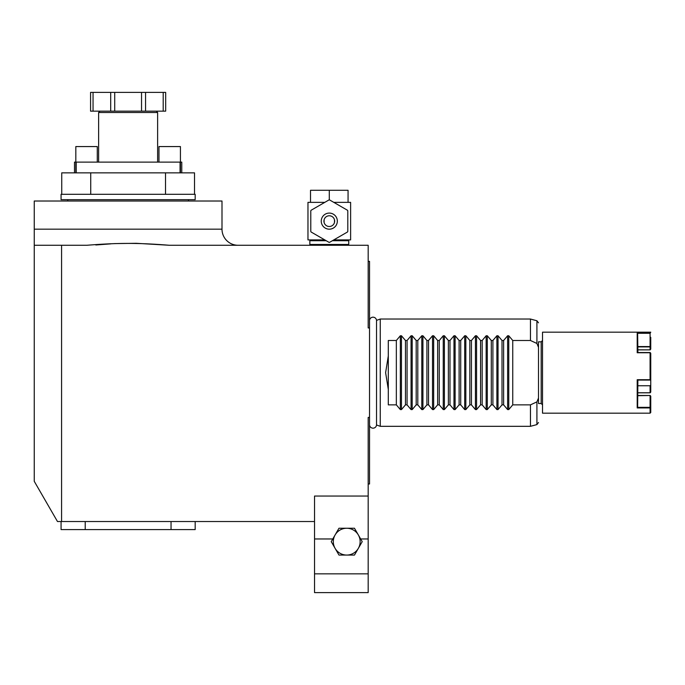<?xml version="1.0" encoding="UTF-8"?>
<svg xmlns="http://www.w3.org/2000/svg" width="685" height="685" viewBox="0 0 685 685"><rect width="100%" height="100%" fill="white"/><g stroke="black" fill="none" stroke-linecap="round" stroke-linejoin="round"><path stroke-width="1.03" d="M507.619 335.761L508.758 335.761L512.748 340.488L530.455 340.488L536.912 343.459L538.504 347.329L538.504 398.019L536.912 401.889L530.455 404.861L512.748 404.861L508.758 409.587L507.619 409.587L507.619 335.761L503.629 340.488L503.629 404.861L502.019 404.861L498.029 409.587L496.89 409.587L496.89 335.761L498.029 335.761L502.019 340.488L502.019 404.861M538.504 403.516L541.184 403.516L541.184 341.832L538.504 341.832L538.504 403.08M512.748 340.488L512.748 404.861M496.89 335.761L492.9 340.488L492.9 404.861L496.89 409.587M492.9 404.861L491.291 404.861L487.3 409.587L486.162 409.587L486.162 335.761L487.3 335.761L491.291 340.488L491.291 404.861M486.162 335.761L482.171 340.488L482.171 404.861L486.162 409.587M482.171 404.861L480.562 404.861L476.572 409.587L475.433 409.587L475.433 335.761L476.572 335.761L480.562 340.488L480.562 404.861M475.433 335.761L471.443 340.488L471.443 404.861L475.433 409.587M471.443 404.861L469.833 404.861L465.843 409.587L464.704 409.587L464.704 335.761L465.843 335.761L469.833 340.488L469.833 404.861M464.704 335.761L460.714 340.488L460.714 404.861L464.704 409.587M460.714 404.861L459.104 404.861L455.114 409.587L453.975 409.587L453.975 335.761L455.114 335.761L459.104 340.488L459.104 404.861M453.975 335.761L449.985 340.488L449.985 404.861L453.975 409.587M449.985 404.861L448.375 404.861L444.385 409.587L443.246 409.587L443.246 335.761L444.385 335.761L448.375 340.488L448.375 404.861M443.246 335.761L439.256 340.488L439.256 404.861L443.246 409.587M439.256 404.861L437.647 404.861L433.656 409.587L432.518 409.587L432.518 335.761L433.656 335.761L437.647 340.488L437.647 404.861M432.518 335.761L428.527 340.488L428.527 404.861L432.518 409.587M428.527 404.861L426.918 404.861L422.928 409.587L421.797 409.587L421.797 335.761L422.928 335.761L426.918 340.488L426.918 404.861M421.797 335.761L417.799 340.488L417.799 404.861L421.797 409.587M417.799 404.861L416.189 404.861L412.199 409.587L411.068 409.587L411.068 335.761L412.199 335.761L416.189 340.488L416.189 404.861M411.068 335.761L407.07 340.488L407.07 404.861L411.068 409.587M407.07 404.861L405.46 404.861L401.47 409.587L400.34 409.587L400.34 335.761L401.47 335.761L405.46 340.488L405.46 404.861M400.34 335.761L396.341 340.488L396.341 404.861L400.34 409.587M396.341 404.861L388.301 404.861L388.301 355.926L385.612 372.674L388.301 389.423M376.536 320.383L376.536 424.965A3.511 3.511 0 0 1 373.017 428.168A3.511 3.511 0 0 1 369.532 424.923L369.532 320.426A3.511 3.511 0 0 1 373.017 317.181A3.511 3.511 0 0 1 376.536 320.383L380.252 319.03L380.252 426.318L530.455 426.318L530.455 404.861M503.629 404.861L507.619 409.587M503.629 340.488L502.019 340.488M492.9 340.488L491.291 340.488M482.171 340.488L480.562 340.488M471.443 340.488L469.833 340.488M460.714 340.488L459.104 340.488M449.985 340.488L448.375 340.488M439.256 340.488L437.647 340.488M428.527 340.488L426.918 340.488M417.799 340.488L416.189 340.488M407.07 340.488L405.46 340.488M396.341 340.488L388.301 340.488L388.301 355.926M530.455 340.488L530.455 319.03L380.252 319.03M368.179 261.362L369.523 261.362L369.523 327.935L368.179 327.935L368.179 245.273L169.418 245.273C138.55 242.79 117.7 242.79 86.832 245.273L61.573 245.273L61.573 521.533L314.535 521.533L314.535 496.051L368.179 496.051L368.179 417.413L369.523 417.413L369.523 483.987L368.179 483.987M369.523 417.413L369.523 327.935M238.097 245.273A16.089 16.089 0 0 1 222 229.175L222 201.013L34.25 201.013L34.25 481.307L57.48 521.533L61.573 521.533M95.823 244.982L110.773 243.86M114.506 243.603L136.195 243.295L169.418 245.273M34.25 245.273L61.573 245.273M61.068 199.677L195.182 199.677L195.182 194.309L61.068 194.309L61.068 199.677M194.514 194.309L194.514 172.851L165.522 172.851L165.522 194.309M61.744 194.309L61.744 172.851L165.522 172.851M90.737 172.851L90.737 194.309M158.971 162.122L158.971 146.564L180.429 146.564L180.429 172.851M180.429 162.122L181.773 162.122L181.773 172.851M76.189 172.851L76.189 162.122L180.069 162.122L180.069 172.851M97.279 162.122L97.279 146.564L75.821 146.564L75.821 172.851M75.821 162.122L74.485 162.122L74.485 172.851M99.967 111.158L98.623 112.503L157.627 112.503L157.627 162.122M163.201 111.158L141.538 111.158L141.538 92.389L165.676 92.389L165.676 111.158L163.201 111.158L163.201 92.389M93.049 111.158L93.049 92.389L90.574 92.389L90.574 111.158L141.538 111.158M114.712 111.158L114.712 92.389L141.538 92.389M93.049 92.389L114.712 92.389M310.647 245.273L309.843 244.468L348.733 244.468L347.929 245.273M309.843 244.468L309.843 240.709L326.188 240.709M348.733 244.468L348.733 240.709L347.929 239.904M332.388 240.709L348.733 240.709M309.843 240.709L310.647 239.904M324.793 202.358L307.967 202.358L307.967 239.904L324.793 239.904M333.783 239.904L350.617 239.904L350.617 202.358L348.066 202.358L348.066 190.284L310.519 190.284L310.519 202.358M333.783 202.358L348.066 202.358M329.288 199.943L329.288 190.284M310.784 231.453L310.784 210.809A21.192 21.192 0 0 1 311.101 210.261L328.971 199.943A21.192 21.192 0 0 1 329.605 199.943L347.483 210.261A21.192 21.192 0 0 1 347.8 210.809L347.8 231.453A21.192 21.192 0 0 1 347.483 232.001L329.605 242.319A21.192 21.192 0 0 1 328.971 242.319L311.101 232.001A21.192 21.192 0 0 1 310.784 231.453M321.248 221.135A8.049 8.049 0 0 0 329.288 229.175A8.049 8.049 0 0 0 337.337 221.135A8.049 8.049 0 0 0 329.288 213.086A8.049 8.049 0 0 0 321.248 221.135M329.288 226.495A5.36 5.36 0 0 1 323.928 221.135A5.36 5.36 0 0 1 329.288 215.766A5.36 5.36 0 0 1 334.657 221.135A5.36 5.36 0 0 1 329.288 226.495M324.099 219.791L324.099 219.791A5.36 5.36 0 0 0 324.099 222.471L324.099 219.791M324.262 219.268L324.467 218.78M324.467 223.481L324.262 222.993M334.109 218.78L334.323 219.268M334.485 219.791L334.485 222.471M334.323 222.993L334.109 223.481M368.179 496.051L368.179 592.611L314.535 592.611L314.535 521.533M359.308 536.62L354.47 528.238L338.981 528.238L331.24 541.655L338.981 555.064L354.47 555.064L362.211 541.655L358.341 534.951A13.409 13.409 0 0 0 335.111 534.951L334.143 536.62M335.111 534.951A13.409 13.409 0 0 0 346.721 555.064A13.409 13.409 0 0 0 358.341 534.951M368.179 573.842L314.535 573.842M61.068 521.533L61.068 529.582L171.044 529.582L171.044 521.533M85.214 521.533L85.214 529.582M195.182 521.533L195.182 529.582L171.044 529.582M95.943 529.582L69.117 529.582M187.133 529.582L160.316 529.582M542.52 412.593L542.52 332.174L650.75 332.174L650.082 333.295L637.641 333.295L637.204 332.79L637.204 352.749L650.211 352.552L650.75 353.297L650.75 379.353L650.082 380.055L637.204 379.713L637.204 407.935L637.641 407.344L650.082 407.344L650.082 413.175L542.52 413.175L542.52 412.593M650.082 380.055L650.082 352.595M650.75 337.294L650.75 346.19L650.082 346.893L650.082 349.821L650.75 349.119L650.75 345.856M637.872 380.064L637.641 407.344M637.641 380.055L637.204 379.713L637.204 395.528M637.204 349.821L637.204 352.749L637.641 352.595M637.641 333.295L637.872 352.535M637.872 346.55L650.082 346.55L650.082 333.295M650.082 346.55L637.872 346.893L650.082 346.893M637.872 349.821L650.202 349.855M650.211 407.678L650.75 407.472L650.75 396.23L650.202 395.493L637.872 395.69M650.082 395.528L637.872 395.528M650.75 407.472L650.75 412.507L650.082 413.175M650.082 407.344L650.082 395.69M637.872 392.753L650.082 392.753L650.082 385.758L637.872 385.758M650.211 392.796L650.75 392.051L650.75 385.175L650.082 385.758M650.75 385.175L650.75 379.353M536.912 401.889L536.912 424.589L538.504 422.517M538.504 322.832L536.912 320.76L536.912 343.459M508.758 409.587L508.758 335.761M498.029 409.587L498.029 335.761M487.3 409.587L487.3 335.761M476.572 409.587L476.572 335.761M465.843 409.587L465.843 335.761M455.114 409.587L455.114 335.761M444.385 409.587L444.385 335.761M433.656 409.587L433.656 335.761M422.928 409.587L422.928 335.761M412.199 409.587L412.199 335.761M401.47 409.587L401.47 335.761M222 229.175L34.25 229.175M110.696 111.158L110.696 92.389M145.562 111.158L145.562 92.389M332.79 538.967L314.535 538.967M368.179 538.967L360.661 538.967M650.082 379.713L637.204 379.713M637.204 352.749L650.082 352.749M650.51 332.79L637.204 332.79M637.204 407.935L650.082 407.935M376.536 424.965L380.252 426.318M188.478 199.677L188.478 201.013M67.781 199.677L67.781 201.013M98.623 112.503L98.623 162.122M156.291 111.158L157.627 112.503M536.912 320.76L530.455 319.03M536.912 424.589L530.455 426.318M541.184 341.832L542.52 340.488M541.184 403.516L542.52 404.861M650.091 380.064L637.555 380.064M637.418 352.535L650.142 352.535M650.133 349.872L637.872 349.872M650.133 395.476L637.872 395.476M637.872 392.813L650.142 392.813"/></g></svg>
